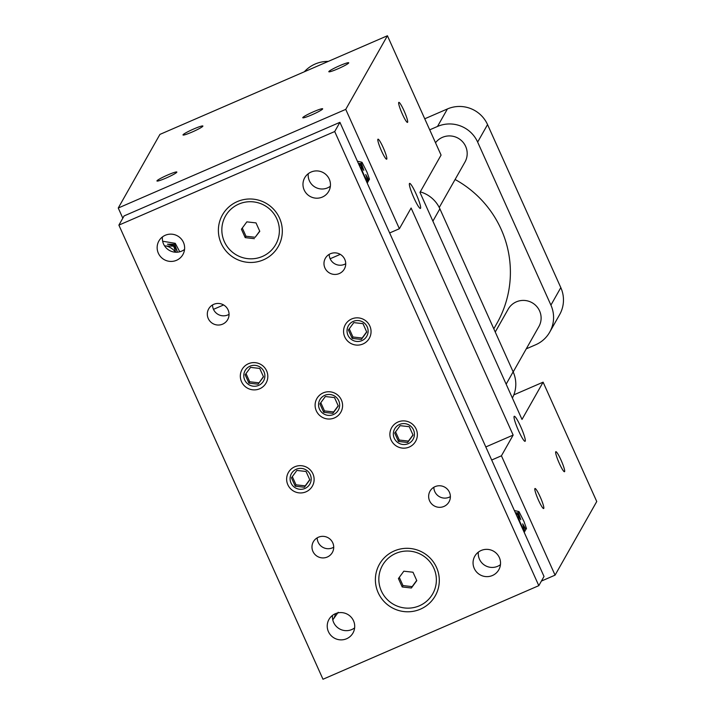 <?xml version="1.0" encoding="UTF-8"?>
<svg xmlns="http://www.w3.org/2000/svg" width="715" height="715" viewBox="0 0 715 715"><rect width="100%" height="100%" fill="white"/><g stroke="black" fill="none" stroke-linecap="round" stroke-linejoin="round"><path stroke-width="1.07" d="M304.34 71.777A32.068 31.63 29.5 0 1 328.265 61.401M339.92 122.328L124.097 215.921L118.887 225.118L322.983 679.25L538.806 585.657L544.017 576.46L339.92 122.328L334.709 131.533L538.806 585.657M433.853 487.264A10.904 10.752 -150.5 0 0 450.379 496.612M478.344 552.132A13.791 13.603 -150.5 0 0 500.455 564.653M317.192 537.85A10.904 10.752 -150.5 0 0 333.717 547.207M332.52 615.365A13.791 13.603 -150.5 0 0 354.631 627.886M212.525 304.965A10.904 10.752 -150.5 0 0 229.05 314.323M162.439 236.924A13.791 13.603 -150.5 0 0 184.55 249.446M329.186 254.37A10.904 10.752 -150.5 0 0 345.711 263.728M308.263 173.691A13.791 13.603 -150.5 0 0 330.384 186.213M292.328 476.619L296.019 484.824L305.198 485.869L309.729 479.685M320.794 402.706L324.485 410.911L333.664 411.956L338.195 405.771M395.574 431.842L399.265 440.056L408.444 441.092L412.975 434.917M349.26 328.793L352.951 336.997L362.13 338.043L366.661 331.858M242.296 228.04L245.987 236.245L255.166 237.291L259.697 231.106M295.232 486.209L291.461 477.799L296.859 470.443L306.047 471.48L309.818 479.881L304.42 487.246L295.232 486.209L296.019 484.824M304.42 487.246L305.198 485.869M323.698 412.296L319.927 403.895L325.325 396.53L334.513 397.567L338.284 405.968L332.886 413.333L323.698 412.296L324.485 410.911M332.886 413.333L333.664 411.956M398.478 441.432L394.707 433.031L400.105 425.666L409.284 426.703L413.064 435.113L407.666 442.478L398.478 441.432L399.265 440.056M407.666 442.478L408.444 441.092M352.164 338.383L348.393 329.981L353.791 322.617L362.979 323.654L366.75 332.055L361.352 339.419L352.164 338.383L352.951 336.997M254.388 238.667L245.209 237.63L241.429 229.229L246.836 221.865L256.015 222.901L259.786 231.303L255.166 237.291M361.352 339.419L362.13 338.043M258.106 384.196L248.927 383.151L245.147 374.749L250.554 367.385L259.733 368.431L263.504 376.832L258.106 384.196L263.415 376.635M245.209 237.63L245.987 236.245M248.927 383.151L249.705 381.774L258.884 382.811M246.014 373.57L249.705 381.774M310.265 474.671A10.582 10.439 29.5 0 1 304.956 488.452A10.582 10.439 29.5 0 1 291.014 483.018A10.582 10.439 29.5 0 1 296.323 469.237A10.582 10.439 29.5 0 1 310.265 474.671M338.731 400.757A10.582 10.439 29.5 0 1 333.422 414.539A10.582 10.439 29.5 0 1 319.48 409.105A10.582 10.439 29.5 0 1 324.789 395.324A10.582 10.439 29.5 0 1 338.731 400.757M413.511 429.894A10.582 10.439 29.5 0 1 408.202 443.675A10.582 10.439 29.5 0 1 394.26 438.241A10.582 10.439 29.5 0 1 399.569 424.46A10.582 10.439 29.5 0 1 413.511 429.894M367.197 326.844A10.582 10.439 29.5 0 1 361.888 340.626A10.582 10.439 29.5 0 1 347.946 335.192A10.582 10.439 29.5 0 1 353.255 321.41A10.582 10.439 29.5 0 1 367.197 326.844M276.857 218.879A28.868 28.466 29.5 0 1 262.387 256.462A28.868 28.466 29.5 0 1 224.358 241.652A28.868 28.466 29.5 0 1 238.837 204.07A28.868 28.466 29.5 0 1 276.857 218.879M263.951 371.612A10.582 10.439 29.5 0 1 258.642 385.394A10.582 10.439 29.5 0 1 244.7 379.96A10.582 10.439 29.5 0 1 250.009 366.187A10.582 10.439 29.5 0 1 263.951 371.612M312.92 473.866A13.791 13.603 29.5 0 1 306.002 491.822A13.791 13.603 29.5 0 1 287.841 484.743A13.791 13.603 29.5 0 1 294.75 466.788A13.791 13.603 29.5 0 1 312.92 473.866M341.386 399.953A13.791 13.603 29.5 0 1 334.468 417.909A13.791 13.603 29.5 0 1 316.307 410.83A13.791 13.603 29.5 0 1 323.216 392.875A13.791 13.603 29.5 0 1 341.386 399.953M416.166 429.089A13.791 13.603 29.5 0 1 409.248 447.045A13.791 13.603 29.5 0 1 391.087 439.966A13.791 13.603 29.5 0 1 397.996 422.011A13.791 13.603 29.5 0 1 416.166 429.089M279.511 218.075A32.068 31.63 29.5 0 1 263.433 259.84A32.068 31.63 29.5 0 1 221.185 243.377A32.068 31.63 29.5 0 1 237.264 201.612A32.068 31.63 29.5 0 1 279.511 218.075M369.852 326.04A13.791 13.603 29.5 0 1 362.934 343.995A13.791 13.603 29.5 0 1 344.773 336.917A13.791 13.603 29.5 0 1 351.682 318.962A13.791 13.603 29.5 0 1 369.852 326.04M266.606 370.808A13.791 13.603 29.5 0 1 259.688 388.772A13.791 13.603 29.5 0 1 241.527 381.685A13.791 13.603 29.5 0 1 248.436 363.729A13.791 13.603 29.5 0 1 266.606 370.808M399.292 577.371L402.983 585.576L412.162 586.622L416.693 580.437M402.196 586.961L398.425 578.551L403.823 571.196L413.002 572.232L416.782 580.634L411.384 587.998L402.196 586.961L402.983 585.576M411.384 587.998L412.162 586.622M433.853 568.211A28.868 28.466 29.5 0 1 419.374 605.793A28.868 28.466 29.5 0 1 381.354 590.974A28.868 28.466 29.5 0 1 395.833 553.392A28.868 28.466 29.5 0 1 433.853 568.211M436.507 567.406A32.068 31.63 29.5 0 1 420.429 609.162A32.068 31.63 29.5 0 1 378.181 592.699A32.068 31.63 29.5 0 1 394.26 550.943A32.068 31.63 29.5 0 1 436.507 567.406M334.709 131.533L118.887 225.118M449.422 492.242A10.904 10.752 29.5 0 1 439.028 507.31A10.904 10.752 29.5 0 1 430.019 491.169A10.904 10.752 29.5 0 1 449.422 492.242M499.338 557.557A13.791 13.603 29.5 0 1 486.2 576.621A13.791 13.603 29.5 0 1 474.796 556.199A13.791 13.603 29.5 0 1 499.338 557.557M332.761 542.828A10.904 10.752 29.5 0 1 322.367 557.906A10.904 10.752 29.5 0 1 313.358 541.755A10.904 10.752 29.5 0 1 332.761 542.828M353.514 620.79A13.791 13.603 29.5 0 1 340.367 639.853A13.791 13.603 29.5 0 1 328.971 619.431A13.791 13.603 29.5 0 1 353.514 620.79M228.103 309.944A10.904 10.752 29.5 0 1 217.709 325.021A10.904 10.752 29.5 0 1 208.691 308.871A10.904 10.752 29.5 0 1 228.103 309.944M183.433 242.349A13.791 13.603 29.5 0 1 170.295 261.413A13.791 13.603 29.5 0 1 158.891 240.991A13.791 13.603 29.5 0 1 183.433 242.349M344.764 259.348A10.904 10.752 29.5 0 1 334.37 274.426A10.904 10.752 29.5 0 1 325.352 258.285A10.904 10.752 29.5 0 1 344.764 259.348M329.257 179.116A13.791 13.603 29.5 0 1 316.119 198.18A13.791 13.603 29.5 0 1 304.715 177.758A13.791 13.603 29.5 0 1 329.257 179.116M387.423 35.75L345.738 109.377L399.381 228.728L411.107 208.02L513.147 435.086L501.43 455.795L555.072 575.146L596.748 501.519L543.105 382.168L522.004 419.437L419.964 192.38L441.066 155.101L387.423 35.75L159.928 134.402L118.252 208.02L122.819 218.182M399.381 228.728L389.639 232.956M340.269 254.361L330.142 258.758M223.607 304.956L213.481 309.345M345.738 109.377L118.252 208.02M358.447 163.565L361.272 163.431L362.067 162.394L367.018 172.226L369.476 179.197L368.189 181.244M162.654 241.232L175.264 243.332L174.71 244.307L177.168 251.269L173.888 245.477L167.453 244.19L174.71 244.307M175.264 243.332L179.742 251.787M543.105 382.168L513.826 394.868M555.072 575.146L541.398 581.072M501.43 455.795L491.688 460.022M515.444 512.887L518.268 512.762L519.054 511.725L524.015 521.557L526.472 528.519L525.185 530.575M526.267 348.84L535.633 344.782A30.468 30.048 -150.5 0 0 549.719 332.135L559.622 314.645A30.468 30.048 -150.5 0 0 560.81 287.618L487.55 124.598A30.468 30.048 -150.5 0 0 447.411 108.957L424.746 118.788M549.719 332.135A30.468 30.048 -150.5 0 0 550.916 305.108L477.647 142.088A30.468 30.048 -150.5 0 0 437.509 126.448L429.706 129.835M493.815 328.82L497.014 323.162A105.838 104.39 -150.5 0 0 501.152 229.292A105.838 104.39 -150.5 0 0 455.089 179.492M435.515 142.768A17.643 17.401 29.5 0 1 465.653 146.414A17.643 17.401 29.5 0 1 464.965 162.055L439.242 207.484M495.245 332.019L508.186 309.166A17.643 17.401 29.5 0 1 539.575 310.9A17.643 17.401 29.5 0 1 538.887 326.549L513.191 371.934M420.259 191.861A30.468 30.048 29.5 0 1 439.877 208.807L513.138 371.827A30.468 30.048 29.5 0 1 512.387 398.041M518.366 512.691L520.824 519.653L517.535 513.862L515.622 513.29M517.535 513.862L519.778 521.494A16.204 15.98 -150.5 0 0 518.554 519.814M516.275 514.737L517.32 514.532M522.111 527.715A16.204 15.98 -150.5 0 0 521.673 525.695L524.881 531.334L522.71 523.854L525.918 529.493M338.222 612.281L333.789 618.466A16.204 15.98 -150.5 0 0 335.415 613.685M333.789 618.466L332.77 619.86M361.37 163.36L363.828 170.322L360.539 164.53L358.626 163.958M360.539 164.53L362.782 172.163A16.204 15.98 -150.5 0 0 361.567 170.483M175.515 252.216A16.204 15.98 -150.5 0 0 166.407 246.031L173.673 246.139L175.747 252.225M519.778 521.494L521.673 525.695M359.288 165.415L360.333 165.201M524.881 531.334L524.193 532.344M365.115 178.393A16.204 15.98 -150.5 0 0 364.677 176.364L367.885 182.003L368.189 181.413L365.714 174.532L368.922 180.162M164.53 245.817L166.407 246.031M362.782 172.163L364.677 176.364M367.885 182.003L367.197 183.013M383.213 147.63A10.904 1.439 -113.4 0 1 386.663 159.195A10.904 1.439 -113.4 0 1 381.444 150.758A10.904 1.439 -113.4 0 1 377.994 139.184A10.904 1.439 -113.4 0 1 383.213 147.63M404.055 110.816A10.904 1.439 -113.4 0 1 407.505 122.381A10.904 1.439 -113.4 0 1 402.286 113.944A10.904 1.439 -113.4 0 1 398.827 102.37A10.904 1.439 -113.4 0 1 404.055 110.816M561.052 460.138A10.904 1.439 -113.4 0 1 564.501 471.712A10.904 1.439 -113.4 0 1 559.273 463.275A10.904 1.439 -113.4 0 1 555.823 451.701A10.904 1.439 -113.4 0 1 561.052 460.138M167.784 174.952A10.904 1.073 155.8 0 1 176.846 172.047A10.904 1.073 155.8 0 1 166.014 178.08A10.904 1.073 155.8 0 1 156.951 180.984A10.904 1.073 155.8 0 1 167.784 174.952M540.209 496.952A10.904 1.439 -113.4 0 1 543.659 508.526A10.904 1.439 -113.4 0 1 538.44 500.08A10.904 1.439 -113.4 0 1 534.981 488.515A10.904 1.439 -113.4 0 1 540.209 496.952M193.837 128.932A10.904 1.073 155.8 0 1 202.89 126.028A10.904 1.073 155.8 0 1 192.067 132.06A10.904 1.073 155.8 0 1 183.004 134.965A10.904 1.073 155.8 0 1 193.837 128.932M518.563 430.752A13.63 1.805 -113.4 0 1 514.246 416.291A13.63 1.805 -113.4 0 1 521.324 428.079A13.63 1.805 -113.4 0 1 525.096 441.298A13.63 1.805 -113.4 0 1 518.563 430.752M518.84 511.565L514.398 510.546M339.661 65.7A10.904 1.073 155.8 0 1 348.723 62.795A10.904 1.073 155.8 0 1 337.891 68.828A10.904 1.073 155.8 0 1 328.829 71.732A10.904 1.073 155.8 0 1 339.661 65.7M413.896 197.867A13.63 1.805 -113.4 0 1 409.579 183.406A13.63 1.805 -113.4 0 1 416.657 195.195A13.63 1.805 -113.4 0 1 420.429 208.414A13.63 1.805 -113.4 0 1 413.896 197.867M313.608 111.71A10.904 1.073 155.8 0 1 322.671 108.805A10.904 1.073 155.8 0 1 311.838 114.838A10.904 1.073 155.8 0 1 302.776 117.743A10.904 1.073 155.8 0 1 313.608 111.71M173.959 245.629L173.673 246.139M513.147 435.086L485.807 446.947M361.844 162.234L357.402 161.224M550.916 305.108L560.81 287.618M477.647 142.088L487.55 124.598M437.509 126.448L447.411 108.957M439.877 208.807L432.888 221.15M513.138 371.827L506.157 384.169"/></g></svg>
